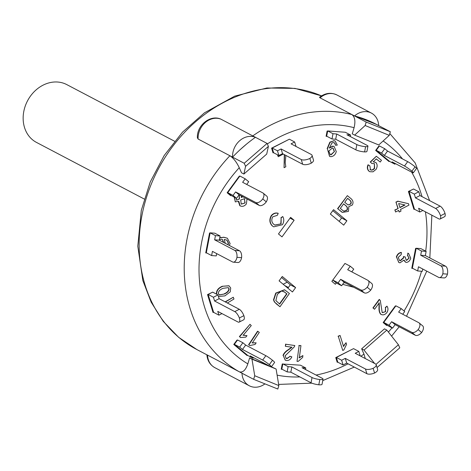 <?xml version="1.0" encoding="UTF-8"?>
<svg xmlns="http://www.w3.org/2000/svg" width="471" height="471" viewBox="0 0 471 471"><rect width="100%" height="100%" fill="white"/><g stroke="black" fill="none" stroke-linecap="round" stroke-linejoin="round"><path stroke-width="0.71" d="M144.203 199.003L36.461 142.401A32.634 27.247 -62.3 0 1 27.524 100.835A32.634 27.247 -62.3 0 1 66.817 84.621L174.558 141.223M367.186 287.216A6.529 3.538 129.8 0 1 360.851 289.936L364.366 292.862A6.529 3.538 -50.2 0 0 370.701 290.136A6.529 3.538 -50.2 0 0 371.696 283.448L368.181 280.528A6.529 3.538 129.8 0 1 367.186 287.216L370.701 290.136M336.323 282.965L335.364 284.272L331.849 281.352L332.809 280.039L336.323 282.965L341.622 285.75L344.177 282.253L364.366 292.862M368.181 280.528A6.529 3.538 129.8 0 0 367.839 280.298L347.692 269.712L350.253 266.221L353.762 269.141L351.778 271.861M344.177 282.253L340.663 279.327L360.851 289.936M341.622 285.75L338.107 282.824L340.663 279.327M338.107 282.824L332.809 280.039L343.989 264.743L344.949 263.436L350.253 266.221M319.815 379.538A6.529 1.225 -169.1 0 1 312.038 377.542L311.031 382.788A6.529 1.225 10.9 0 0 318.802 384.783A6.529 1.225 10.9 0 0 322.034 384.348L323.041 379.102A6.529 1.225 -169.1 0 1 319.815 379.538L318.802 384.783M282.206 369.323L281.234 369.246L282.247 364.001L282.8 364.042L281.823 369.117L287.127 371.907L290.837 372.184L311.031 382.788M282.8 364.042L300.469 365.19L305.773 367.975L302.058 367.698L322.205 378.284A6.529 1.225 -169.1 0 1 323.041 379.102M290.837 372.184L291.849 366.938L312.038 377.542M305.773 367.975L305.479 369.494M287.127 371.907L288.134 366.656L291.849 366.938M282.835 363.871L288.134 366.656M271.408 366.815L274.599 362.446A6.529 0.63 -143.8 0 0 272.515 360.262A6.529 0.63 -143.8 0 0 265.862 355.693L262.665 360.062A6.529 0.63 36.2 0 1 269.318 364.636A6.529 0.63 36.2 0 1 271.408 366.815A6.529 0.63 36.2 0 1 270.354 366.473L250.207 355.888L253.021 358.225L247.717 355.44L234.364 344.33L239.668 347.115L242.865 342.747L245.674 345.084L265.862 355.693M272.515 360.262L269.318 364.636M239.668 347.115L242.477 349.458L262.665 360.062M242.477 349.458L245.674 345.084M253.475 357.601L253.021 358.225M234.364 344.33L237.561 339.962L242.865 342.747M239.162 322.117L243.684 319.791A6.529 2.314 -117.2 0 0 243.884 315.658A6.529 2.314 -117.2 0 0 239.303 309.294L234.776 311.619A6.529 2.314 62.8 0 1 239.362 317.984A6.529 2.314 62.8 0 1 239.162 322.117A6.529 2.314 62.8 0 1 237.914 321.97L217.767 311.39L218.927 315.164L213.622 312.373L208.129 294.452L213.434 297.236L217.955 294.917L219.115 298.685L239.303 309.294M243.884 315.658L239.362 317.984M213.434 297.236L214.588 301.01L234.776 311.619M214.588 301.01L219.115 298.685M221.971 313.598L218.927 315.164M208.129 294.452L212.656 292.126L217.955 294.917M233.292 262.164L237.932 262.512A6.529 3.379 -85.7 0 0 241.599 257.672A6.529 3.379 -85.7 0 0 239.474 250.778L234.835 250.437A6.529 3.379 94.3 0 1 236.96 257.331A6.529 3.379 94.3 0 1 233.292 262.164A6.529 3.379 94.3 0 1 232.568 261.953L212.421 251.367L211.614 255.565L206.31 252.78L210.154 232.845L215.453 235.63L220.092 235.977L219.286 240.175L239.474 250.778M241.599 257.672L236.96 257.331M215.453 235.63L214.646 239.827L234.835 250.437M214.646 239.827L219.286 240.175M216.695 253.616L216.254 255.912L211.614 255.565M210.154 232.845L214.794 233.192L220.092 235.977M266.274 201.847A6.529 3.538 -50.2 0 0 266.674 196.06L263.159 193.134A6.529 3.538 129.8 0 1 262.759 198.927A6.529 3.538 129.8 0 1 255.747 202.501L259.256 205.421A6.529 3.538 -50.2 0 0 266.274 201.847L262.759 198.927M227.74 192.627L233.045 195.412L235.6 191.915L239.115 194.835L236.56 198.332L231.255 195.547L227.74 192.627L239.886 176.019L245.185 178.803L242.63 182.301L262.818 192.91A6.529 3.538 129.8 0 1 263.159 193.134M235.6 191.915L255.747 202.501M239.115 194.835L259.256 205.421M236.56 198.332L233.045 195.412M245.185 178.803L248.7 181.729L246.716 184.444M311.29 163.137A6.529 2.749 -17 0 0 313.492 160.04L312.049 155.324A6.529 2.749 163 0 1 309.847 158.421A6.529 2.749 163 0 1 301.24 159.539L302.682 164.255A6.529 2.749 -17 0 0 311.29 163.137L309.847 158.421M272.173 148.029L277.472 150.814L281.093 148.954L282.535 153.67L278.92 155.53L273.616 152.745L272.173 148.029L289.365 139.198L294.663 141.983L291.049 143.843L311.237 154.453A6.529 2.749 163 0 1 312.049 155.324M281.093 148.954L301.24 159.539M282.535 153.67L302.682 164.255M278.92 155.53L277.472 150.814M294.663 141.983L296.041 146.469M364.595 151.915A6.529 1.225 10.9 0 0 366.938 151.432L367.951 146.187A6.529 1.225 -169.1 0 1 365.602 146.669A6.529 1.225 -169.1 0 1 356.853 144.585L355.846 149.831A6.529 1.225 10.9 0 0 364.595 151.915L365.602 146.669M327.698 130.938L332.997 133.723L336.712 133.999L335.699 139.245L331.99 138.969L326.686 136.184L327.698 130.938L345.331 132.257L350.63 135.042L346.921 134.765L367.109 145.368A6.529 1.225 -169.1 0 1 367.951 146.187M336.712 133.999L356.853 144.585M335.699 139.245L355.846 149.831M331.99 138.969L332.997 133.723M350.63 135.042L350.342 136.561M394.898 164.196L389.594 161.412L376.241 150.302L379.438 145.933L384.742 148.718L387.551 151.056L384.354 155.424L404.501 166.01A6.529 0.63 36.2 0 1 411.895 171.191A6.529 0.63 36.2 0 1 413.326 172.81A6.529 0.63 36.2 0 1 412.272 172.468L392.084 161.859L394.898 164.196L395.352 163.572M413.326 172.81L416.523 168.441A6.529 0.63 -143.8 0 0 415.092 166.822A6.529 0.63 -143.8 0 0 407.698 161.641L404.501 166.01M411.895 171.191L415.092 166.822M387.551 151.056L407.698 161.641M384.354 155.424L381.545 153.087L384.742 148.718M376.241 150.302L381.545 153.087M419.802 212.032L414.504 209.248L409.011 191.32L413.532 189.001L418.837 191.785L419.991 195.559L415.463 197.879L435.61 208.465A6.529 2.314 62.8 0 1 440.526 215.795A6.529 2.314 62.8 0 1 440.079 219.009A6.529 2.314 62.8 0 1 438.837 218.862L418.648 208.259L419.802 212.032L422.852 210.466M440.079 219.009L444.606 216.689A6.529 2.314 -117.2 0 0 445.048 213.469A6.529 2.314 -117.2 0 0 440.132 206.139L435.61 208.465M440.526 215.795L445.048 213.469M419.991 195.559L440.132 206.139M415.463 197.879L414.309 194.105L418.837 191.785M409.011 191.32L414.309 194.105M417.665 270.966L412.366 268.182L416.205 248.246L420.844 248.594L426.143 251.379L425.337 255.576L420.697 255.229L440.838 265.815A6.529 3.379 94.3 0 1 442.811 273.781A6.529 3.379 94.3 0 1 439.39 277.59A6.529 3.379 94.3 0 1 438.66 277.378L418.472 266.769L417.665 270.966L422.304 271.314L422.746 269.018M439.39 277.59L444.029 277.937A6.529 3.379 -85.7 0 0 447.45 274.128A6.529 3.379 -85.7 0 0 445.484 266.156L440.838 265.815M442.811 273.781L447.45 274.128M425.337 255.576L445.484 266.156M420.697 255.229L421.504 251.031L426.143 251.379M416.205 248.246L421.504 251.031M418.136 329.606A6.529 3.538 129.8 0 1 411.807 332.326L415.316 335.252A6.529 3.538 -50.2 0 0 421.651 332.526A6.529 3.538 -50.2 0 0 422.646 325.838L419.131 322.918A6.529 3.538 129.8 0 1 418.136 329.606L421.651 332.526M392.573 328.14L389.058 325.214L383.759 322.429L387.274 325.355L392.573 328.14L395.128 324.643L415.316 335.252M419.131 322.918A6.529 3.538 129.8 0 0 418.79 322.688L398.643 312.108L401.204 308.611L404.719 311.531L402.729 314.251M395.128 324.643L391.613 321.722L411.807 332.326M383.759 322.429L395.899 305.826L401.204 308.611M389.058 325.214L391.613 321.722M373.114 368.316A6.529 2.749 163 0 1 365.455 368.993L366.903 373.709A6.529 2.749 -17 0 0 374.563 373.032A6.529 2.749 -17 0 0 377.624 369.447L376.176 364.731A6.529 2.749 163 0 1 373.114 368.316L374.563 373.032M343.094 364.96L341.646 360.244L336.347 357.46L337.795 362.175L343.094 364.96L346.715 363.1L366.903 373.709M336.347 357.46L353.538 348.628L358.843 351.413L355.222 353.274L375.363 363.859A6.529 2.749 163 0 1 376.176 364.731M346.715 363.1L345.267 358.384L365.455 368.993M358.843 351.413L360.215 355.899M341.646 360.244L345.267 358.384M342.917 210.555L340.315 208.423L343.624 203.843L346.026 205.809C347.569 207.134 347.904 208.629 347.039 210.29L343.93 211.279L342.917 210.555M343.783 211.191L346.774 210.148C347.639 208.488 347.304 206.999 345.761 205.668L343.589 203.89M347.939 204.856L344.731 202.318L347.627 198.309L349.7 200.01C351.248 201.323 351.602 202.695 350.765 204.12L348.075 204.932M348.128 204.938L350.501 203.984C351.337 202.554 350.983 201.182 349.435 199.869L347.592 198.356M351.266 198.856C353.15 200.734 353.497 202.795 352.308 205.032L348.828 206.586L348.446 211.391L342.458 212.421L337.831 208.818L347.345 195.648L351.266 198.856M337.831 208.818L341.787 212.056M342.317 212.344L341.634 211.979M337.566 208.677L347.345 195.648M241.34 204.12L245.097 202.995L241.211 204.031L240.699 199.969L244.367 198.762L245.097 202.995M244.832 202.86L244.596 198.909M236.471 200.104L239.439 198.998L236.595 200.181L235.9 197.991M239.174 198.856L239.333 195.771L239.439 198.998M238.597 195.547L239.333 195.771M241.429 196.054L241.264 197.549L242.765 196.754M241.376 197.119L242.5 196.619M247.01 198.986L246.38 203.925C244.443 206.257 242.341 206.893 240.08 205.827L238.832 201.294L235.27 201.853L234.44 197.219M240.269 205.957L239.816 205.692L238.432 201.606M240.133 205.886L239.816 205.692M235.353 201.912L234.175 197.084M219.368 239.733L221.452 239.168L222.347 239.421L223.796 242.541M223.537 242.353L222.212 239.356M227.522 244.502L228.541 243.366L226.945 240.163L224.225 239.433L225.273 243.319M228.276 243.224L226.81 240.092M219.733 237.855L223.89 237.307L227.387 238.255L230.125 243.625L229.265 245.415M219.786 237.59L223.89 237.307M223.625 237.172L227.252 238.185M227.787 244.637L228.541 243.366M405.036 204.997L399.932 207.629L398.672 203.543L405.036 204.997M399.855 207.387L404.666 204.914M396.205 202.183L397.971 201.27L408.51 203.684L408.952 205.12L400.497 209.471L401.004 211.108L399.231 212.021L398.725 210.384L395.581 212.003L395.016 210.154L398.16 208.535L395.94 202.041L397.971 201.27M397.707 201.135L408.51 203.684M398.537 210.478L399.231 212.021M395.016 210.154L395.581 212.003M394.751 210.019L398.16 208.535M397.895 208.4L395.94 202.041M282.429 224.708L273.722 226.839L272.568 226.08C269.718 223.113 269.377 219.663 271.543 215.736C273.521 213.498 275.747 212.709 278.226 213.363L277.295 215.341L272.709 216.831C271.214 219.869 271.579 222.383 273.816 224.367L274.934 225.12L281.087 223.855L281.152 217.943L282.753 216.525C284.213 219.162 284.101 221.894 282.429 224.708M273.592 226.769L272.568 226.08M272.303 225.939C269.453 222.971 269.106 219.521 271.278 215.594L271.543 215.736M271.278 215.594C273.257 213.357 275.482 212.568 277.961 213.228L278.226 213.363M274.805 225.05L281.087 223.855M280.822 223.713L281.152 217.943M280.887 217.808L282.753 216.525M379.485 299.562L380.297 300.516L382.181 312.585L385.578 311.684L385.531 307.734L386.944 306.156C388.357 308.128 388.298 310.324 386.768 312.744C384.848 314.869 382.905 315.387 380.933 314.298C379.62 312.897 379.073 310.495 379.29 307.092L379.226 302.912L374.563 309.235L373.191 308.081L379.485 299.562L379.22 299.421L372.926 307.94L373.191 308.081M382.281 312.662L385.578 311.684M385.313 311.543L385.531 307.734M385.266 307.592L386.944 306.156M381.222 314.51L380.668 314.157C379.355 312.756 378.808 310.354 379.025 306.951L379.29 307.092M381.086 314.445L380.668 314.157M379.025 306.951L378.961 302.776M372.926 307.94L374.563 309.235M285.868 155.418L285.214 162.654L285.82 166.775L284.06 167.705L284.572 154.741M284.307 154.6L284.06 167.705M283.283 154.058L278.261 156.708L277.678 154.877M277.413 154.735L278.261 156.708M299.332 357.895L302.906 355.564L302.665 357.424L298.22 361.381L297.036 361.381L299.109 345.608L300.945 345.602L299.332 357.895M299.067 357.754L302.906 355.564M299.109 345.608L297.036 361.381M298.844 345.473L300.945 345.602M243.207 335.252L247.004 335.676L245.78 337.142L240.469 337.542L239.645 336.73L249.989 324.307L251.267 325.573L243.207 335.252M242.942 335.111L247.004 335.676M239.645 336.73L240.469 337.542M239.38 336.588L249.989 324.307M225.409 301.993L233.286 297.236L233.981 299.008L227.352 303.018M225.144 301.858L233.286 297.236M252.273 342.965L256.159 342.835L255.094 344.436L249.771 345.584L248.841 344.907L257.849 331.348L259.291 332.396L252.273 342.965M252.009 342.823L256.159 342.835M248.841 344.907L249.771 345.584M248.576 344.766L257.584 331.207L257.849 331.348M343.547 346.426L346.032 342.705L346.556 344.372L343.901 349.871L342.764 350.465L338.313 336.376L340.08 335.452L343.547 346.426M343.282 346.291L346.032 342.705M338.313 336.376L342.764 350.465M338.048 336.235L340.08 335.452M398.189 257.425L399.62 260.581L400.385 260.799L403.588 258.002L403.659 256.654L405.231 256.989L406.185 260.216L406.685 260.357L409.105 258.126L407.397 255.323L407.998 253.286L408.61 253.522L410.73 258.19C409.958 260.722 408.498 262.135 406.349 262.418L405.602 262.194L404.036 260.045L399.967 262.847L398.902 262.535L396.588 257.225C397.406 254.581 399.008 253.021 401.386 252.544L401.192 254.611L398.189 257.425M399.49 260.504L400.385 260.799M400.12 260.657L403.323 257.861L403.659 256.654M403.394 256.518L405.231 256.989M406.049 260.139L406.685 260.357M406.42 260.222L409.105 258.126M407.998 253.286L407.397 255.323M408.84 257.984L407.698 255.417M407.733 253.145L408.475 253.451M405.472 262.117L403.894 260.357M398.772 262.465L396.588 257.225M396.323 257.089C397.141 254.446 398.743 252.88 401.121 252.403L401.386 252.544M294.817 345.537L294.293 346.903L285.073 355.858L286.303 358.537L286.886 358.719L290.095 356.364L291.826 356.847C290.684 359.42 288.876 360.651 286.403 360.527L285.349 360.203L283.277 355.617C284.001 353.486 285.779 351.531 288.623 349.753L292.002 347.245L285.367 346.291L285.868 344.248L294.817 345.537L285.868 344.248M286.168 358.46L286.886 358.719M286.621 358.578L290.095 356.364M289.83 356.223L291.826 356.847M285.22 360.127L283.277 355.617M283.012 355.475C283.736 353.35 285.514 351.395 288.358 349.612L291.737 347.103M285.603 344.107L285.367 346.291M370.218 169.713C371.76 170.502 373.22 170.049 374.598 168.353L374.433 163.749L371.754 163.437L370.489 162.136L376.323 156.254L381.469 160.305L380.244 162.042L376.252 158.892L373.326 161.865L375.899 162.507C377.489 164.403 377.542 166.681 376.07 169.354L373.038 171.821L369.817 171.703L369.123 171.25C367.451 169.531 367.174 167.417 368.304 164.903L369.841 165.821L370.518 169.919M369.953 169.572C371.495 170.361 372.955 169.907 374.333 168.212L374.598 168.353M374.333 168.212L374.433 163.749L374.098 163.531M370.489 162.136L371.754 163.437M370.224 162L376.323 156.254M376.211 158.933L380.244 162.042M373.061 161.724L375.899 162.507M369.682 171.632L369.123 171.25M368.858 171.108C367.186 169.389 366.909 167.276 368.039 164.768L368.304 164.903M353.768 287.292L342.652 284.337M343.907 282.624L345.373 282.877M343.942 282.571L345.261 283.03M330.159 154.582L331.078 154.865L330.289 154.659L328.811 151.067L332.279 148.012L333.085 148.224L334.451 151.544L331.078 154.865M330.813 154.724L334.451 151.544M334.186 151.403L332.956 148.165M335.093 143.502L333.568 142.554L331.967 142.925L329.364 148.082L333.121 146.222L334.122 146.505L336.282 151.603C335.376 154.676 333.574 156.372 330.872 156.696L329.647 156.384L327.392 148.789L330.13 142.295L334.027 140.735L335.181 141.053L337.283 145.109L335.417 145.215L335.093 143.502L334.21 142.701M329.099 147.947L332.856 146.081L333.986 146.44M329.517 156.307L327.392 148.789M327.127 148.648L329.865 142.154L330.13 142.295M329.865 142.154L334.027 140.735M333.762 140.599L335.046 140.988M334.828 143.361L335.417 145.215M219.221 294.899L224.42 293.986L219.351 294.97M224.155 293.845C227.281 292.491 228.847 290.742 228.853 288.588L229.118 288.723C229.112 290.878 227.546 292.632 224.42 293.986M219.498 294.999L218.332 293.586C218.344 291.396 219.91 289.636 223.019 288.311L228.282 287.651L229.118 288.723M228.853 288.588L228.147 287.587M216.46 294.145C216.23 290.648 218.167 288.022 222.288 286.274L229.047 285.826L230.713 288.011L230.207 291.896L224.897 295.876L218.438 296.489M222.288 286.274L228.912 285.756M216.725 294.287C216.495 290.79 218.432 288.164 222.553 286.415M284.678 292.114L286.933 293.922L279.686 304.089L275.865 300.586L277.354 294.381L281.428 290.978L284.678 292.114L283.742 291.543M279.456 303.901L286.668 293.78L284.413 291.973M276.377 303.842L274.646 302.158L273.781 299.968L275.982 293.233L284.637 289.836L289.418 293.504L279.986 306.745L274.646 302.158M274.381 302.017L273.516 299.833L275.718 293.097L284.508 289.765M276.112 303.707L279.986 306.745M207.534 355.11L206.869 354.781C207.399 360.668 210.06 364.966 214.847 367.668A17.951 14.984 -62.3 0 1 207.534 355.11L239.345 371.819C242.818 372.808 245.644 370.159 247.828 363.877L249.595 357.925L269.712 366.138M271.396 366.821L276.1 369.023L251.979 359.179L254.723 375.74L278.844 385.584L276.1 369.023M365.255 358.549L363.977 354.092L361.646 348.811L384.466 328.852L386.85 330.1L364.03 350.065L374.592 363.453M354.645 135.112L352.261 133.858L354.092 127.682C355.634 121.241 354.893 116.861 351.866 114.547L366.179 122.066L390.341 131.756L389.276 135.36L365.155 125.516L354.645 135.112L378.766 144.956L389.276 135.36M243.896 174.035L241.511 172.78L239.262 167.694C236.56 162.053 233.439 158.073 229.907 155.742L244.219 163.26L267.098 143.425L268.399 146.375L245.579 166.334L243.896 174.035L266.716 154.07L268.399 146.375M332.809 280.039L343.989 264.743M247.41 355.181L247.128 355.57L233.775 344.46L236.972 340.091L237.278 340.345M213.575 312.226L213.033 312.503L207.54 294.581L212.109 292.409M206.692 252.98L205.721 252.909L209.56 232.974L210.119 233.015M230.949 195.288L230.666 195.677L227.152 192.751L239.292 176.148L239.604 176.401M273.569 152.592L273.027 152.869L271.579 148.153L288.823 139.481M327.062 136.384L326.097 136.307L327.104 131.062L327.663 131.103M389.287 161.153L389.005 161.541L375.652 150.432L378.849 146.057L379.155 146.316M414.456 209.095L413.909 209.371L408.416 191.45L412.99 189.277M412.743 268.382L411.772 268.311L415.616 248.376L416.17 248.417M386.962 325.096L386.679 325.485L383.17 322.558L395.31 305.956L395.622 306.209M337.748 362.022L337.201 362.299L335.758 357.583L352.997 348.911M278.473 233.957L290.613 217.355L294.128 220.275L281.988 236.884L278.473 233.957M333.539 209.66L346.892 220.769L343.7 225.138L330.348 214.028L333.539 209.66M292.438 291.967L279.085 280.857L282.276 276.489L295.629 287.598L292.438 291.967M412.655 266.68L412.143 266.409M206.604 251.279L206.086 251.008M294.128 220.275L290.042 218.132M395.098 306.921L394.739 306.733M346.892 220.769L341.593 217.985L332.803 210.672M339.138 221.346L341.593 217.985M242.565 351.772L242.848 351.39M236.542 341.357L236.23 341.098M281.687 366.891L282.247 366.933M326.55 133.952L327.11 133.994M287.875 288.175L290.33 284.814L281.54 277.501M295.629 287.598L290.33 284.814M211.573 307.746L212.121 307.463M239.085 177.114L238.726 176.925M412.455 204.614L412.996 204.337M378.419 147.329L378.107 147.07M384.442 157.744L384.725 157.361M220.828 119.128C210.349 114.318 196.654 125.421 197.396 137.762L198.103 139.033A17.951 14.984 -62.3 0 1 205.285 122.554A17.951 14.984 -62.3 0 1 220.981 119.198L220.599 119.051M336.912 94.965C330.972 92.192 325.161 92.981 319.479 97.326L320.056 97.838A17.951 14.984 -62.3 0 1 336.912 94.965L371.372 113.069A17.951 14.984 -62.3 0 1 378.684 125.633L390.341 131.756M365.155 125.516L366.179 122.066M378.684 125.633L376.076 124.262L378.684 125.633A141.418 118.062 117.7 0 0 376.111 124.232A141.418 118.062 117.7 0 0 354.516 115.937A17.951 14.984 -62.3 0 1 371.372 113.069M375.999 364.377L398.419 344.76L386.85 330.1M361.646 348.811L364.03 350.065M245.579 166.334L244.219 163.26M220.981 119.198L267.098 143.425M278.844 385.584L277.825 389.034L253.657 379.338L254.723 375.74M249.595 357.925L251.979 359.179M354.516 115.937L351.866 114.547A141.418 118.062 117.7 0 0 252.786 135.907L255.435 137.302A141.418 118.062 117.7 0 0 232.562 157.131L229.907 155.742A141.418 118.062 117.7 0 0 239.345 371.819L253.657 379.338M240.398 149.437L246.527 144.108M398.419 344.76L399.779 347.839L377.041 367.551M355.735 116.26L376.029 124.238A141.418 118.062 117.7 0 0 374.781 123.543M242.235 351.496A130.538 108.978 117.7 0 0 242.748 351.525M287.18 282.194L283.165 284.254M284.667 285.508L288.393 287.463M239.345 371.819L241.994 373.215A141.418 118.062 117.7 0 0 244.567 374.61A141.418 118.062 117.7 0 0 247.175 375.935M264.955 383.871A17.951 14.984 -62.3 0 1 249.306 385.773A17.951 14.984 -62.3 0 1 241.994 373.215M351.866 114.547L320.056 97.838M229.907 155.742L198.103 139.033M232.562 157.131A17.951 14.984 -62.3 0 1 239.739 140.658A17.951 14.984 -62.3 0 1 255.435 137.302M363.977 354.092A130.538 108.978 -62.3 0 1 360.868 356.241M348.075 363.818A130.538 108.978 -62.3 0 1 316.076 375.063M299.88 376.935A130.538 108.978 -62.3 0 1 277.119 375.146M383.135 140.964A130.538 108.978 -62.3 0 1 402.522 158.921M411.63 172.127A130.538 108.978 -62.3 0 1 422.04 196.631M425.413 211.815A130.538 108.978 -62.3 0 1 425.684 251.137M421.51 271.255A130.538 108.978 -62.3 0 1 404.053 310.984M392.002 327.84A130.538 108.978 -62.3 0 1 388.398 332.067M267.322 143.938A130.538 108.978 -62.3 0 1 354.092 127.682M247.828 363.877A130.538 108.978 -62.3 0 1 239.262 167.694M196.854 349.547A141.418 118.062 -62.3 0 1 139.275 250.949A141.418 118.062 -62.3 0 1 196.966 120.594A141.418 118.062 -62.3 0 1 321.505 95.878L294.987 88.389L266.863 87.995L234.693 96.137L204.502 112.804L182.536 132.11L164.173 155.524L150.22 182.018L141.294 210.407L137.797 246.215L142.854 280.604L151.197 302.229L163.254 321.357L178.639 337.318L196.854 349.547L206.875 354.81M376.105 124.279L374.792 123.549M278.655 384.418L311.826 383.153M322.753 380.609L354.304 367.086M391.584 336.1L399.19 326.78M406.532 316.253L426.761 271.125M429.84 257.943L431.86 215.2M429.629 200.622L415.163 162.907L389.811 133.546M244.567 374.563L243.254 373.909M214.847 367.668L249.306 385.773"/></g></svg>
